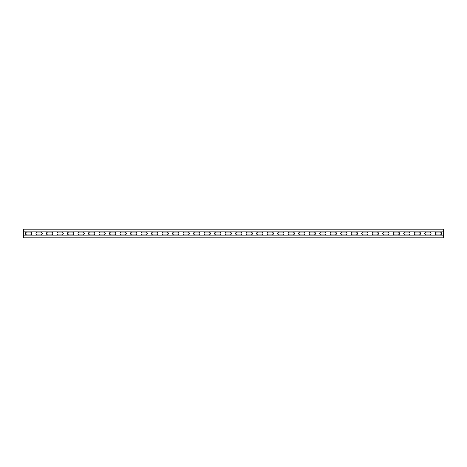 <?xml version="1.0" encoding="UTF-8"?>
<svg xmlns="http://www.w3.org/2000/svg" width="467" height="467" viewBox="0 0 467 467"><rect width="100%" height="100%" fill="white"/><g stroke="black" fill="none" stroke-linecap="round" stroke-linejoin="round"><path stroke-width="0.7" d="M443.65 235.841L23.35 235.841L23.35 237.837L443.65 237.837L443.65 231.159L23.35 231.159L23.35 229.163L443.65 229.163L443.65 231.159M23.35 235.841L23.35 231.159M426.155 234.919A1.419 1.419 0 0 1 424.737 233.5A1.419 1.419 0 0 1 426.155 232.081L429.622 232.081A1.419 1.419 0 0 1 431.041 233.5A1.419 1.419 0 0 1 429.622 234.919L426.155 234.919M405.14 234.919A1.419 1.419 0 0 1 403.721 233.5A1.419 1.419 0 0 1 405.14 232.081L408.607 232.081A1.419 1.419 0 0 1 410.026 233.5A1.419 1.419 0 0 1 408.607 234.919L405.14 234.919M384.125 234.919A1.419 1.419 0 0 1 382.707 233.5A1.419 1.419 0 0 1 384.125 232.081L387.592 232.081A1.419 1.419 0 0 1 389.011 233.5A1.419 1.419 0 0 1 387.592 234.919L384.125 234.919M363.11 234.919A1.419 1.419 0 0 1 361.692 233.5A1.419 1.419 0 0 1 363.11 232.081L366.577 232.081A1.419 1.419 0 0 1 367.996 233.5A1.419 1.419 0 0 1 366.577 234.919L363.11 234.919M342.095 234.919A1.419 1.419 0 0 1 340.677 233.5A1.419 1.419 0 0 1 342.095 232.081L345.562 232.081A1.419 1.419 0 0 1 346.981 233.5A1.419 1.419 0 0 1 345.562 234.919L342.095 234.919M321.08 234.919A1.419 1.419 0 0 1 319.661 233.5A1.419 1.419 0 0 1 321.08 232.081L324.547 232.081A1.419 1.419 0 0 1 325.966 233.5A1.419 1.419 0 0 1 324.547 234.919L321.08 234.919M300.065 234.919A1.419 1.419 0 0 1 298.647 233.5A1.419 1.419 0 0 1 300.065 232.081L303.532 232.081A1.419 1.419 0 0 1 304.951 233.5A1.419 1.419 0 0 1 303.532 234.919L300.065 234.919M279.05 234.919A1.419 1.419 0 0 1 277.632 233.5A1.419 1.419 0 0 1 279.05 232.081L282.517 232.081A1.419 1.419 0 0 1 283.936 233.5A1.419 1.419 0 0 1 282.517 234.919L279.05 234.919M258.035 234.919A1.419 1.419 0 0 1 256.617 233.5A1.419 1.419 0 0 1 258.035 232.081L261.502 232.081A1.419 1.419 0 0 1 262.921 233.5A1.419 1.419 0 0 1 261.502 234.919L258.035 234.919M237.02 234.919A1.419 1.419 0 0 1 235.602 233.5A1.419 1.419 0 0 1 237.02 232.081L240.487 232.081A1.419 1.419 0 0 1 241.906 233.5A1.419 1.419 0 0 1 240.487 234.919L237.02 234.919M216.005 234.919A1.419 1.419 0 0 1 214.587 233.5A1.419 1.419 0 0 1 216.005 232.081L219.472 232.081A1.419 1.419 0 0 1 220.891 233.5A1.419 1.419 0 0 1 219.472 234.919L216.005 234.919M194.99 234.919A1.419 1.419 0 0 1 193.572 233.5A1.419 1.419 0 0 1 194.99 232.081L198.457 232.081A1.419 1.419 0 0 1 199.876 233.5A1.419 1.419 0 0 1 198.457 234.919L194.99 234.919M173.975 234.919A1.419 1.419 0 0 1 172.556 233.5A1.419 1.419 0 0 1 173.975 232.081L177.442 232.081A1.419 1.419 0 0 1 178.861 233.5A1.419 1.419 0 0 1 177.442 234.919L173.975 234.919M152.96 234.919A1.419 1.419 0 0 1 151.542 233.5A1.419 1.419 0 0 1 152.96 232.081L156.427 232.081A1.419 1.419 0 0 1 157.846 233.5A1.419 1.419 0 0 1 156.427 234.919L152.96 234.919M131.945 234.919A1.419 1.419 0 0 1 130.526 233.5A1.419 1.419 0 0 1 131.945 232.081L135.412 232.081A1.419 1.419 0 0 1 136.831 233.5A1.419 1.419 0 0 1 135.412 234.919L131.945 234.919M110.93 234.919A1.419 1.419 0 0 1 109.511 233.5A1.419 1.419 0 0 1 110.93 232.081L114.397 232.081A1.419 1.419 0 0 1 115.816 233.5A1.419 1.419 0 0 1 114.397 234.919L110.93 234.919M89.915 234.919A1.419 1.419 0 0 1 88.496 233.5A1.419 1.419 0 0 1 89.915 232.081L93.382 232.081A1.419 1.419 0 0 1 94.801 233.5A1.419 1.419 0 0 1 93.382 234.919L89.915 234.919M68.9 234.919A1.419 1.419 0 0 1 67.481 233.5A1.419 1.419 0 0 1 68.9 232.081L72.367 232.081A1.419 1.419 0 0 1 73.786 233.5A1.419 1.419 0 0 1 72.367 234.919L68.9 234.919M47.885 234.919A1.419 1.419 0 0 1 46.466 233.5A1.419 1.419 0 0 1 47.885 232.081L51.352 232.081A1.419 1.419 0 0 1 52.771 233.5A1.419 1.419 0 0 1 51.352 234.919L47.885 234.919M26.87 234.919A1.419 1.419 0 0 1 25.451 233.5A1.419 1.419 0 0 1 26.87 232.081L30.337 232.081A1.419 1.419 0 0 1 31.756 233.5A1.419 1.419 0 0 1 30.337 234.919L26.87 234.919M37.378 234.919A1.419 1.419 0 0 1 35.959 233.5A1.419 1.419 0 0 1 37.378 232.081L40.845 232.081A1.419 1.419 0 0 1 42.264 233.5A1.419 1.419 0 0 1 40.845 234.919L37.378 234.919M58.393 234.919A1.419 1.419 0 0 1 56.974 233.5A1.419 1.419 0 0 1 58.393 232.081L61.86 232.081A1.419 1.419 0 0 1 63.279 233.5A1.419 1.419 0 0 1 61.86 234.919L58.393 234.919M79.408 234.919A1.419 1.419 0 0 1 77.989 233.5A1.419 1.419 0 0 1 79.408 232.081L82.875 232.081A1.419 1.419 0 0 1 84.294 233.5A1.419 1.419 0 0 1 82.875 234.919L79.408 234.919M100.423 234.919A1.419 1.419 0 0 1 99.004 233.5A1.419 1.419 0 0 1 100.423 232.081L103.89 232.081A1.419 1.419 0 0 1 105.308 233.5A1.419 1.419 0 0 1 103.89 234.919L100.423 234.919M121.438 234.919A1.419 1.419 0 0 1 120.019 233.5A1.419 1.419 0 0 1 121.438 232.081L124.905 232.081A1.419 1.419 0 0 1 126.323 233.5A1.419 1.419 0 0 1 124.905 234.919L121.438 234.919M142.453 234.919A1.419 1.419 0 0 1 141.034 233.5A1.419 1.419 0 0 1 142.453 232.081L145.92 232.081A1.419 1.419 0 0 1 147.339 233.5A1.419 1.419 0 0 1 145.92 234.919L142.453 234.919M163.468 234.919A1.419 1.419 0 0 1 162.049 233.5A1.419 1.419 0 0 1 163.468 232.081L166.935 232.081A1.419 1.419 0 0 1 168.353 233.5A1.419 1.419 0 0 1 166.935 234.919L163.468 234.919M184.483 234.919A1.419 1.419 0 0 1 183.064 233.5A1.419 1.419 0 0 1 184.483 232.081L187.95 232.081A1.419 1.419 0 0 1 189.368 233.5A1.419 1.419 0 0 1 187.95 234.919L184.483 234.919M205.498 234.919A1.419 1.419 0 0 1 204.079 233.5A1.419 1.419 0 0 1 205.498 232.081L208.965 232.081A1.419 1.419 0 0 1 210.383 233.5A1.419 1.419 0 0 1 208.965 234.919L205.498 234.919M226.513 234.919A1.419 1.419 0 0 1 225.094 233.5A1.419 1.419 0 0 1 226.513 232.081L229.98 232.081A1.419 1.419 0 0 1 231.398 233.5A1.419 1.419 0 0 1 229.98 234.919L226.513 234.919M247.528 234.919A1.419 1.419 0 0 1 246.109 233.5A1.419 1.419 0 0 1 247.528 232.081L250.995 232.081A1.419 1.419 0 0 1 252.413 233.5A1.419 1.419 0 0 1 250.995 234.919L247.528 234.919M268.543 234.919A1.419 1.419 0 0 1 267.124 233.5A1.419 1.419 0 0 1 268.543 232.081L272.01 232.081A1.419 1.419 0 0 1 273.428 233.5A1.419 1.419 0 0 1 272.01 234.919L268.543 234.919M289.558 234.919A1.419 1.419 0 0 1 288.139 233.5A1.419 1.419 0 0 1 289.558 232.081L293.025 232.081A1.419 1.419 0 0 1 294.443 233.5A1.419 1.419 0 0 1 293.025 234.919L289.558 234.919M310.573 234.919A1.419 1.419 0 0 1 309.154 233.5A1.419 1.419 0 0 1 310.573 232.081L314.04 232.081A1.419 1.419 0 0 1 315.458 233.5A1.419 1.419 0 0 1 314.04 234.919L310.573 234.919M331.588 234.919A1.419 1.419 0 0 1 330.169 233.5A1.419 1.419 0 0 1 331.588 232.081L335.055 232.081A1.419 1.419 0 0 1 336.474 233.5A1.419 1.419 0 0 1 335.055 234.919L331.588 234.919M352.603 234.919A1.419 1.419 0 0 1 351.184 233.5A1.419 1.419 0 0 1 352.603 232.081L356.07 232.081A1.419 1.419 0 0 1 357.488 233.5A1.419 1.419 0 0 1 356.07 234.919L352.603 234.919M373.618 234.919A1.419 1.419 0 0 1 372.199 233.5A1.419 1.419 0 0 1 373.618 232.081L377.085 232.081A1.419 1.419 0 0 1 378.503 233.5A1.419 1.419 0 0 1 377.085 234.919L373.618 234.919M394.633 234.919A1.419 1.419 0 0 1 393.214 233.5A1.419 1.419 0 0 1 394.633 232.081L398.1 232.081A1.419 1.419 0 0 1 399.518 233.5A1.419 1.419 0 0 1 398.1 234.919L394.633 234.919M415.648 234.919A1.419 1.419 0 0 1 414.229 233.5A1.419 1.419 0 0 1 415.648 232.081L419.115 232.081A1.419 1.419 0 0 1 420.534 233.5A1.419 1.419 0 0 1 419.115 234.919L415.648 234.919M436.663 234.919A1.419 1.419 0 0 1 435.244 233.5A1.419 1.419 0 0 1 436.663 232.081L440.13 232.081A1.419 1.419 0 0 1 441.548 233.5A1.419 1.419 0 0 1 440.13 234.919L436.663 234.919"/></g></svg>
